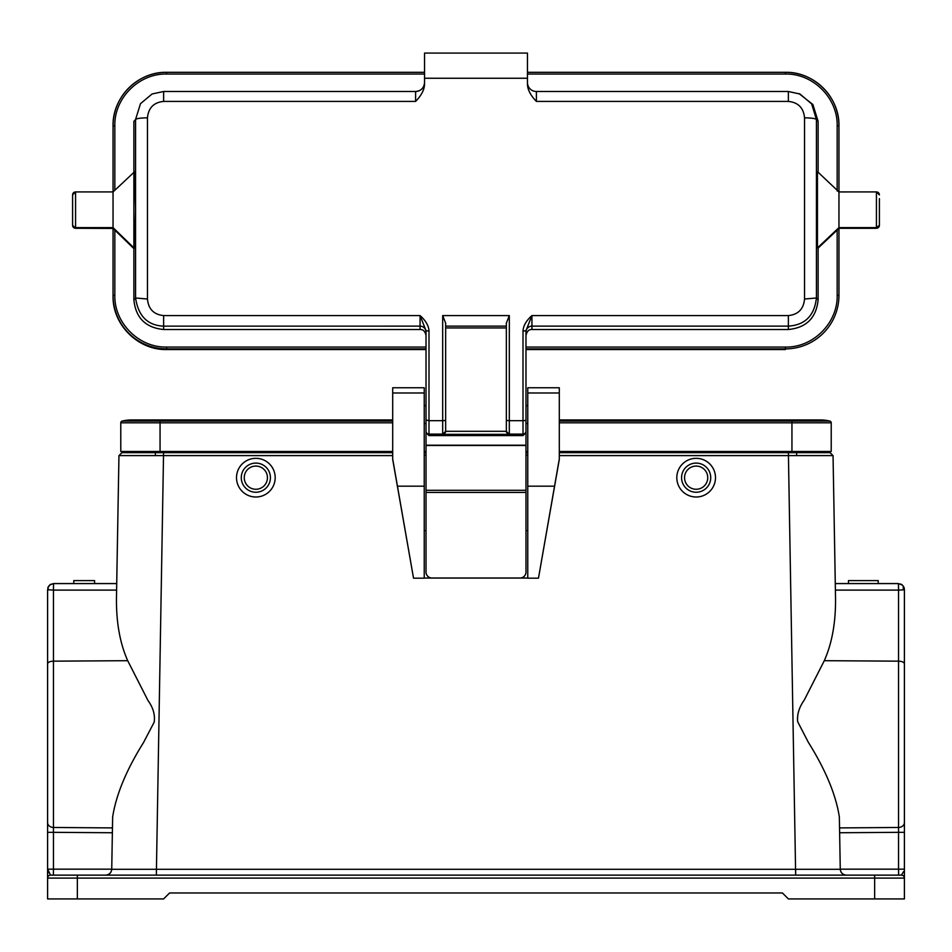 <?xml version="1.0" encoding="UTF-8"?>
<svg xmlns="http://www.w3.org/2000/svg" width="952" height="952" viewBox="0 0 952 952"><rect width="100%" height="100%" fill="white"/><g stroke="black" fill="none" stroke-linecap="round" stroke-linejoin="round"><path stroke-width="1.43" d="M903.948 587.253L904.4 589.526L903.281 589.859L903.246 586.004M559.3 451.486L831.215 451.486L831.215 422.819A1.785 1.785 0 0 0 829.858 421.082L791.945 421.082L791.945 419.951L559.3 419.951L820.505 419.951A39.27 39.27 0 0 1 829.858 421.082A39.27 39.27 0 0 0 811.152 421.082M140.848 421.082A39.27 39.27 0 0 0 122.142 421.082A1.785 1.785 0 0 0 120.785 422.819L120.785 451.486L392.7 451.486M244.248 477.666A11.602 11.602 0 0 1 255.85 466.063A11.602 11.602 0 0 1 267.452 477.666A11.602 11.602 0 0 1 255.85 489.268A11.602 11.602 0 0 1 244.248 477.666M696.15 466.063A11.602 11.602 0 0 1 707.752 477.666A11.602 11.602 0 0 1 696.15 489.268A11.602 11.602 0 0 1 684.548 477.666A11.602 11.602 0 0 1 696.15 466.063M131.495 419.951L392.7 419.951L160.055 419.951L160.055 421.082L122.142 421.082A1.785 1.785 0 0 0 120.785 422.819L120.785 451.486M270.428 477.666A14.577 14.577 0 0 1 255.85 492.243A14.577 14.577 0 0 1 241.272 477.666A14.577 14.577 0 0 1 255.85 463.088A14.577 14.577 0 0 1 270.428 477.666M681.572 477.666A14.577 14.577 0 0 1 696.15 463.088A14.577 14.577 0 0 1 710.727 477.666A14.577 14.577 0 0 1 696.15 492.243A14.577 14.577 0 0 1 681.572 477.666M424.235 451.486L426.02 451.486M525.98 451.486L527.765 451.486M236.512 477.666A19.337 19.337 0 0 1 255.85 458.328A19.337 19.337 0 0 1 275.188 477.666A19.337 19.337 0 0 1 255.85 497.003A19.337 19.337 0 0 1 236.512 477.666M676.812 477.666A19.337 19.337 0 0 1 696.15 458.328A19.337 19.337 0 0 1 715.487 477.666A19.337 19.337 0 0 1 696.15 497.003A19.337 19.337 0 0 1 676.812 477.666M48.159 589.776L48.147 587.039L48.159 589.776L53.467 590.097L116.596 590.097L118.952 455.603L121.927 452.676L392.7 452.676L121.927 452.676L118.952 455.603L116.465 598.201C116.215 622.382 119.952 643.207 127.699 660.688L147.953 700.446C153.177 707.681 155.247 714.94 154.165 722.211L143.466 742.643C126.342 770.025 116.061 794.825 112.645 817.042L111.729 869.283C111.253 872.77 109.278 874.721 105.779 875.126C109.325 874.769 111.301 872.817 111.729 869.283L840.271 869.283C840.699 872.817 842.675 874.769 846.221 875.126C842.722 874.721 840.747 872.77 840.271 869.283L839.355 817.042C835.951 794.813 825.586 769.87 808.272 742.191L797.645 721.652C796.955 714.452 799.156 707.253 804.261 700.053L824.301 660.688C832.048 643.207 835.785 622.382 835.535 598.201L833.048 455.603L788.434 455.603L795.658 875.126L846.221 875.126C842.722 874.721 840.747 872.77 840.271 869.283M874.65 875.126L874.65 878.101L77.35 878.101L77.35 875.126L50.575 875.126L901.425 875.126L902.805 872.936M48.409 871.592L49.195 872.936M111.729 869.176L53.467 869.176L53.467 832.334L47.6 832.334L47.6 869.176L50.575 875.126A2.975 2.975 0 0 0 47.6 878.101L47.6 589.526L48.719 589.859M903.591 871.592L901.425 875.126A2.975 2.975 0 0 1 904.4 878.101L904.4 869.176L904.4 878.101A2.975 2.975 0 0 0 901.425 875.126L901.425 875.126M48.754 586.004L47.945 587.527L50.432 584.457L53.55 583.588L49.778 584.933L48.017 587.396M77.35 875.126L66.938 875.126M885.062 875.126L868.7 875.126M903.329 586.111L904.4 589.526L904.4 720.426L904.4 589.526M77.35 898.926L77.35 878.101L47.6 878.101L47.6 898.926L163.625 898.926L169.575 892.976L782.425 892.976L788.375 898.926L904.4 898.926L904.4 878.101L874.65 878.101L874.65 898.926M904.4 663.853A5.95 2.689 180 0 0 898.533 661.164L898.533 590.097L903.281 589.859M904.4 817.113L904.4 720.426L904.4 869.176L904.4 832.334L898.533 832.334L898.533 869.176L904.4 869.176M112.645 817.042L112.455 827.907L53.467 827.466L53.467 832.334L112.36 832.75L112.491 825.872M116.715 583.576L53.55 583.576L53.467 590.097L53.479 586.587M527.765 387.762L527.765 578.173L538.475 578.173L559.3 459.435L559.3 387.762L527.765 387.762L559.3 387.762M392.7 459.019L413.525 578.173L392.7 459.435L392.7 387.762L424.235 387.762L392.7 387.762M825.039 451.486L825.087 452.676L559.3 452.676L830.073 452.676L833.048 455.603L835.404 590.097L898.533 590.097L898.474 583.766L901.556 584.457L903.281 586.051L900.687 584.016M898.474 583.766L901.532 584.445M898.533 588.277L898.45 583.576L835.285 583.576L898.45 583.576L902.27 584.968M47.6 589.526L47.6 720.426M118.952 455.603L392.7 455.603M527.765 452.676L525.98 452.676L527.765 452.676M426.02 452.676L424.235 452.676L426.02 452.676M126.913 452.676L126.961 451.486M797.705 452.676L830.073 452.676M527.765 392.986L559.3 392.986M392.7 392.986L424.235 392.986L424.235 387.762M527.765 530.597L525.98 530.597L525.98 572.057A5.95 5.95 180 0 1 520.03 578.007L431.97 578.007A5.95 5.95 180 0 1 426.02 572.057L426.02 492.458L525.98 492.458L525.98 490.304L426.02 490.304L426.02 432.625L428.995 435.588L523.005 435.588L525.98 432.625L525.98 490.304M424.235 455.234L426.02 455.234M525.98 455.234L527.765 455.234M426.02 530.597L424.235 530.597M527.765 486.186L554.54 486.186L559.3 459.019M397.46 486.186L424.235 486.186L424.235 392.986M424.235 486.186L424.235 578.173L413.525 578.173M424.235 578.054L527.765 578.054M426.02 572.057L426.02 572.104A5.95 5.95 -0 0 0 431.97 578.054L431.97 578.007M538.475 578.173L554.54 486.186M520.03 578.007L520.03 578.054A5.95 5.95 -0 0 0 525.98 572.104M426.02 490.304L426.02 492.458M525.98 492.458L525.98 572.057M72.59 200.027L72.59 203.419M72.59 206.084L72.59 207.869M72.59 209.773L72.59 225.315A2.975 2.975 -0 0 0 75.565 228.278L113.05 228.278L113.05 227.623L75.565 227.623L75.565 228.278L72.59 225.315L72.59 194.91A2.975 2.975 180 0 1 75.565 191.935L75.565 227.623A2.975 2.975 180 0 1 72.59 224.648M72.59 198.54L72.59 194.91L75.565 191.923L113.05 191.923L113.05 227.623L133.875 247.841L133.875 299.773C135.66 317.813 145.573 327.726 163.625 329.511L420.07 329.511L420.07 315.576L426.02 330.677L426.02 431.137A2.975 2.975 -0 0 0 428.995 434.112L442.68 434.112A2.975 2.975 -0 0 0 445.655 431.137L445.655 323.109L445.655 326.131L506.345 326.131M879.41 198.623L879.41 225.303L879.41 198.623M879.41 224.648A2.975 2.975 180 0 1 876.435 227.623L879.41 225.303A2.975 2.975 -0 0 1 876.435 228.278L838.95 228.29L838.95 125.854A53.55 53.526 -0 0 0 785.4 72.316L527.467 72.316L785.4 72.316L785.4 74.054C813.056 73.352 837.879 98.151 837.165 125.795L837.165 191.031M166.6 349.551L166.6 348.884A53.55 53.526 0 0 1 113.05 295.358L114.835 295.31L114.835 230.134L113.05 228.444L113.05 296.024C112.384 324.632 137.981 350.217 166.6 349.551L426.02 349.551M525.98 349.551L785.4 349.551L785.4 348.884A53.55 53.526 -0 0 0 838.95 295.358L838.95 296.024M113.05 228.444L75.565 228.29M114.835 190.198L114.835 125.795C114.121 98.151 138.944 73.352 166.6 74.054L166.6 72.316L424.532 72.316L166.6 72.316A53.55 53.526 0 0 0 113.05 125.854L113.05 191.923L75.565 191.923M838.95 295.358L838.95 228.444L837.165 230.086L837.165 295.31L838.95 295.358M816.423 119.512L811.639 103.887L800.013 94.046L788.375 91.487L788.375 101.424L536.392 101.424C530.645 95.474 527.67 89.833 527.467 84.478L527.467 53.074L424.532 53.074L424.532 84.478C424.294 89.881 421.32 95.533 415.607 101.424L163.625 101.424C153.796 102.388 148.405 107.862 147.465 117.822C140.384 117.941 136.422 118.512 135.565 119.547L133.875 121.344L133.875 247.841L134.613 247.841L133.875 248.615L114.835 230.134M817.447 247.841L817.447 171.717M134.613 247.841L135.601 209.773L134.637 171.693L113.05 191.923M415.607 101.424L415.607 91.499L163.625 91.499L152.082 93.986L140.491 103.661L135.577 119.476M147.465 117.822L147.465 299.047L135.577 297.976C138.29 316.076 147.631 325.465 163.625 326.143L420.07 326.131A5.95 5.938 -0 0 1 426.02 332.07L426.02 335.461C425.092 331.32 423.104 329.332 420.07 329.511M426.02 345.671L426.02 354.334M426.02 400.268L426.02 400.887M426.02 422.117L426.02 431.137M445.655 419.951A2.975 0.738 180 0 1 442.68 420.677L442.68 315.576L509.32 315.576L506.345 323.109L506.345 419.951A2.975 0.738 -0 0 0 509.32 420.677L509.32 434.35L506.345 431.375L506.345 327.94L445.655 327.94L445.655 431.137M509.32 434.35L442.68 434.35L445.655 431.292L506.345 431.292M525.98 345.671L525.98 354.334M525.98 387.047L525.98 396.222M525.98 400.887L525.98 405.647L527.765 405.647M527.765 423.497L525.98 423.497L525.98 432.625L525.98 330.677L531.93 315.576L531.93 326.131A5.95 5.938 0 0 0 525.98 332.07M525.98 335.461C526.932 331.308 528.919 329.321 531.93 329.511L788.375 329.511C806.427 327.726 816.34 317.813 818.125 299.773L818.125 248.055L817.471 247.901L838.95 227.623L876.435 227.623L876.435 191.923A2.975 2.975 180 0 1 879.41 194.91L876.435 191.923L838.95 191.935L817.482 171.657M818.125 248.055L837.165 230.086M817.387 247.865L816.399 209.773L817.387 171.693M818.125 172.264L818.125 121.344L812.889 104.518L799.049 93.617M536.392 101.424L536.392 91.499L788.375 91.499L536.392 91.499A8.925 8.925 0 0 1 527.467 82.574M527.467 78.254L424.532 78.254M163.625 101.424L163.625 91.487L415.607 91.499A8.925 8.925 -0 0 0 424.532 82.574A8.925 8.925 -0 0 1 415.607 91.499L415.607 91.499C421.034 90.975 424.009 88.001 424.532 82.574M426.02 414.334L426.02 419.951L428.995 420.677L428.995 435.588M445.655 327.94L445.655 326.131M506.345 419.951L506.345 431.137A2.975 2.975 180 0 0 509.32 434.112L523.005 434.112L523.005 331.07L525.98 330.677M531.93 329.511L531.93 326.131L788.375 326.131C805.071 325.048 814.424 315.659 816.423 297.976M818.125 121.344L816.435 119.547C815.578 118.512 811.616 117.941 804.535 117.822C803.595 107.862 798.204 102.399 788.375 101.424M147.465 299.047C148.405 309.079 153.784 314.588 163.625 315.576L163.625 329.511M163.625 315.576L420.07 315.576C425.782 320.681 428.757 325.846 428.995 331.07L426.02 330.677M442.68 315.576L445.655 323.109M523.005 331.07C523.291 325.798 526.266 320.634 531.93 315.576L788.375 315.576C798.204 314.588 803.595 309.079 804.535 299.047L804.535 117.822M73.768 583.576L94.593 583.576L94.593 580.601L73.768 580.601L73.768 583.576M878.137 580.601L877.506 580.601M878.137 583.576L877.506 583.576M848.482 583.576L878.232 583.576L878.232 580.601L848.482 580.601L848.482 583.576L848.482 580.601M796.634 455.58L796.634 452.676M155.366 455.58L155.366 452.676M831.215 422.819L791.945 422.819L791.945 421.082L559.3 421.082M392.7 421.082L160.055 421.082L160.055 422.819L120.785 422.819M791.945 452.676L791.945 422.819L559.3 422.819M392.7 422.819L160.055 422.819L160.055 452.676M47.6 869.176L53.467 869.176L53.383 875.126M840.271 869.176L898.533 869.176L898.617 875.126M111.729 869.283C111.253 872.77 109.278 874.721 105.779 875.126L105.779 875.126M163.565 452.676L156.342 875.126M839.545 827.907L898.533 827.466L898.533 832.334L839.64 832.75M47.6 822.611A5.95 4.867 0 0 0 53.467 827.466L53.467 590.097M47.6 663.853A5.95 2.689 0 0 1 53.467 661.164L127.699 660.688M904.4 822.611A5.95 4.867 180 0 1 898.533 827.466L898.533 661.164L824.301 660.688M53.467 827.466L53.467 832.334M559.3 455.603L788.434 455.603L788.434 452.676M898.533 827.466L898.533 829.204M795.658 869.283L795.658 875.126M426.02 445.203L525.98 445.203M426.02 445.488L525.98 445.488M525.98 348.884L785.4 348.884L785.4 347.052L525.98 347.052M426.02 347.052L166.6 347.052L166.6 348.884L426.02 348.884M166.6 72.316C137.992 71.578 112.312 97.247 113.05 125.854L114.835 125.795M166.6 74.054L424.532 74.054M166.6 347.052C138.944 347.766 114.121 322.954 114.835 295.31M527.467 74.054L785.4 74.054M785.4 72.316C814.019 71.578 839.688 97.247 838.95 125.854L837.165 125.795M837.165 295.31C837.879 322.954 813.056 347.766 785.4 347.052M442.68 434.35L442.68 420.677L428.995 420.677L428.995 331.07M135.565 119.547L135.565 297.976L133.875 299.773M525.98 419.951A2.975 0.738 180 0 1 523.005 420.677L509.32 420.677L509.32 315.576M523.005 435.588L523.005 434.112A2.975 2.975 -0 0 0 525.98 431.137M788.375 315.564L788.375 329.511M804.535 299.047L816.435 297.976L818.125 299.773M816.435 297.976L816.435 119.547M903.995 587.372L904.376 588.967M47.981 587.384A11.924 11.924 0 0 0 47.778 588.146M904.055 587.527L903.281 586.051M47.6 825.979L47.6 806.403M876.435 191.923L838.95 191.923M838.95 228.29L876.435 228.29M163.625 91.487L152.082 93.986M788.375 91.487L800.013 94.034M424.235 423.497L426.02 423.497M424.235 405.647L426.02 405.647M878.232 583.576L878.232 580.601"/></g></svg>
